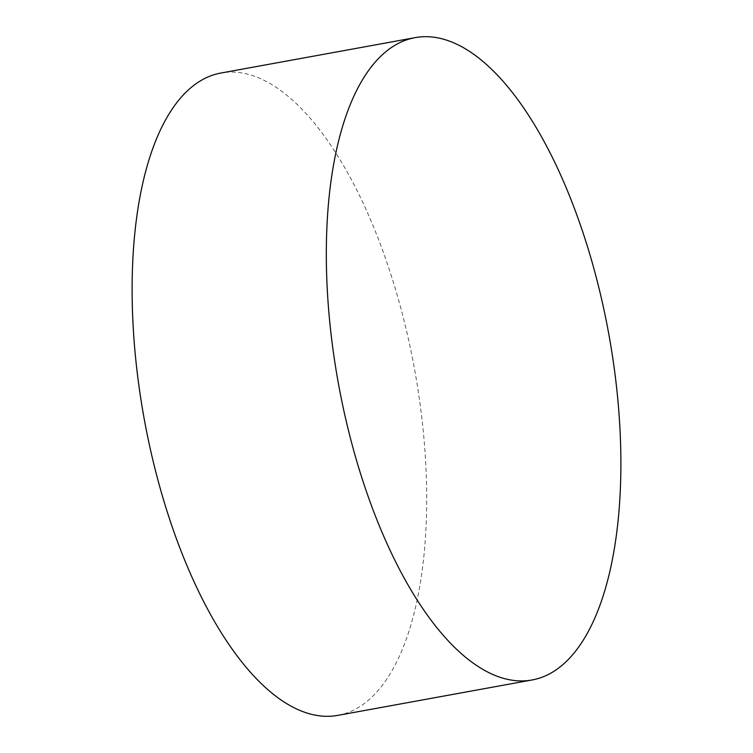 <?xml version="1.0" encoding="UTF-8"?>
<svg xmlns="http://www.w3.org/2000/svg" width="753" height="753" viewBox="0 0 753 753"><rect width="100%" height="100%" fill="white"/><g stroke="black" fill="none" stroke-linecap="round" stroke-linejoin="round"><path stroke-width="0.56" stroke-dasharray="3.77 2.82" d="M337.928 715.35A326.444 137.441 79.7 0 0 358.136 707.669A326.444 137.441 79.7 0 0 409.67 344.714A326.444 137.441 79.7 0 0 220.874 73.041"/><path stroke-width="1.13" d="M394.864 45.331A326.444 137.441 79.7 0 0 343.33 408.286A326.444 137.441 79.7 0 0 532.126 679.959A326.444 137.441 79.7 0 0 552.344 672.278A326.444 137.441 79.7 0 0 603.868 309.323A326.444 137.441 79.7 0 0 415.072 37.65A326.444 137.441 79.7 0 0 394.864 45.331M415.072 37.65L220.874 73.041A326.444 137.441 79.7 0 0 200.656 80.722A326.444 137.441 79.7 0 0 149.132 443.677A326.444 137.441 79.7 0 0 337.928 715.35L532.126 679.959"/></g></svg>
